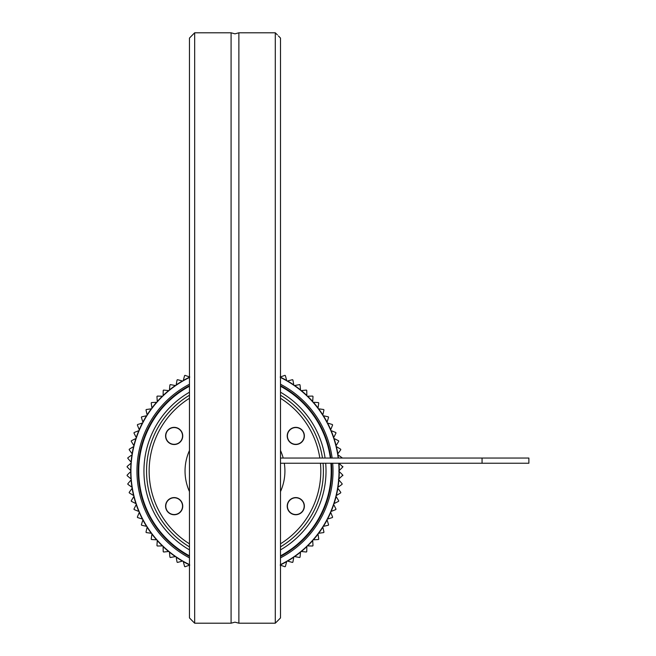 <?xml version="1.0" encoding="UTF-8"?>
<svg xmlns="http://www.w3.org/2000/svg" width="656" height="656" viewBox="0 0 656 656"><rect width="100%" height="100%" fill="white"/><g stroke="black" fill="none" stroke-linecap="round" stroke-linejoin="round"><path stroke-width="0.98" d="M231.084 328L231.084 623.2L234.979 622.159L238.874 623.2L238.874 32.8L234.979 33.841L231.084 32.8L231.084 328M280.497 617.927L277.373 621.117L280.497 617.927L280.497 38.073C276.496 33.989 276.496 33.989 280.497 38.073L278.415 35.949M189.461 617.927L192.585 621.117L189.461 617.927L189.461 38.073L192.585 34.883L189.461 38.073M231.084 32.8L194.668 32.8L194.668 623.2L192.585 621.117M277.373 621.117L275.29 623.2L275.29 32.8L238.874 32.8M295.799 444.522A8.585 8.585 0 0 1 287.213 435.937A8.585 8.585 0 0 1 295.799 427.351A8.585 8.585 0 0 1 304.376 435.937A8.585 8.585 0 0 1 295.799 444.522M295.799 514.747A8.585 8.585 0 0 1 287.213 506.161A8.585 8.585 0 0 1 295.799 497.576A8.585 8.585 0 0 1 304.376 506.161A8.585 8.585 0 0 1 295.799 514.747M174.168 514.747A8.585 8.585 0 0 1 165.583 506.161A8.585 8.585 0 0 1 174.168 497.576A8.585 8.585 0 0 1 182.745 506.161A8.585 8.585 0 0 1 174.168 514.747M174.168 444.522A8.585 8.585 0 0 1 165.583 435.937A8.585 8.585 0 0 1 174.168 427.351A8.585 8.585 0 0 1 182.745 435.937A8.585 8.585 0 0 1 174.168 444.522M280.497 543.816A85.829 85.829 0 0 0 320.456 463.243M319.816 458.044A85.829 85.829 0 0 0 280.497 398.282M280.497 395.232A88.429 88.429 0 0 1 322.449 458.044M323.064 463.243A88.429 88.429 0 0 1 280.497 546.866M189.461 450.508A49.938 49.938 0 0 0 189.461 491.59M280.497 491.59A49.938 49.938 0 0 0 284.302 463.243M283.195 458.044A49.938 49.938 0 0 0 280.497 450.508M189.461 546.866A88.429 88.429 0 0 1 189.461 395.232M189.461 398.282A85.829 85.829 0 0 0 189.461 543.816M482.062 458.044L482.062 463.243L528.875 463.243L528.875 458.044L280.497 458.044M482.062 463.243L280.497 463.243M299.981 498.904A8.372 8.372 0 0 1 303.047 510.352A8.372 8.372 0 0 1 291.608 513.41A8.372 8.372 0 0 1 288.542 501.971A8.372 8.372 0 0 1 299.981 498.904M291.608 428.688A8.372 8.372 0 0 1 303.047 431.746A8.372 8.372 0 0 1 299.981 443.185A8.372 8.372 0 0 1 288.542 440.127A8.372 8.372 0 0 1 291.608 428.688M169.978 443.185A8.372 8.372 0 0 1 166.911 431.746A8.372 8.372 0 0 1 178.35 428.688A8.372 8.372 0 0 1 181.417 440.127A8.372 8.372 0 0 1 169.978 443.185M178.35 513.41A8.372 8.372 0 0 1 166.911 510.352A8.372 8.372 0 0 1 169.978 498.904A8.372 8.372 0 0 1 181.417 501.971A8.372 8.372 0 0 1 178.35 513.41M330.895 463.243A96.235 96.235 0 0 1 280.497 555.837M189.461 555.837A96.235 96.235 0 0 1 138.744 471.049C139.162 482.119 139.162 482.119 138.744 471.049A96.235 96.235 0 0 1 189.461 386.261M146.55 471.762L146.55 471.049M331.214 471.049L331.198 472.73M331.018 477.191L330.886 478.97M330.886 478.987L330.927 478.47M139.015 463.882L139.113 462.628M280.497 386.261A96.235 96.235 0 0 1 330.329 458.044M280.497 557.871A98.031 98.031 0 0 0 332.699 463.243M332.141 458.044A98.031 98.031 0 0 0 280.497 384.227M280.497 377.495A104.033 104.033 0 0 1 338.201 458.044M338.726 463.243A104.033 104.033 0 0 1 280.497 564.603M338.98 463.177L342.842 466.965L339.275 470.532A104.296 104.296 0 0 0 338.98 463.243M339.062 463.243L342.842 466.965L338.758 471.049L342.842 475.133L338.98 478.921A104.296 104.296 0 0 0 339.275 471.566L339.013 471.311M189.461 385.671A96.752 96.752 0 0 0 189.461 556.427M322.768 526.875A104.033 104.033 0 0 1 318.308 533.336L318.668 533.287A104.296 104.296 0 0 0 322.85 527.227L322.768 526.875M338.422 479.397C341.284 482.767 341.284 482.767 338.422 479.397C341.284 482.767 341.284 482.767 338.422 479.397L342.842 475.133A107.937 107.937 0 0 1 342.817 475.657M336.118 496.51L338.726 500.823A107.937 107.937 0 0 1 338.578 501.332L334.068 503.587A104.296 104.296 0 0 0 336.118 496.51L335.929 496.198M330.722 512.402L332.608 517.084A107.937 107.937 0 0 1 332.379 517.559L327.565 519.06A104.296 104.296 0 0 0 330.722 512.402L330.591 512.065M322.85 527.227L323.957 532.147A107.937 107.937 0 0 1 323.662 532.582L318.668 533.287M312.699 540.593L313.002 545.628A107.937 107.937 0 0 1 312.641 546.005L307.598 545.907A104.296 104.296 0 0 0 312.699 540.593L312.682 540.232M300.538 552.163L300.03 557.182A107.937 107.937 0 0 1 299.612 557.493L294.651 556.583A104.296 104.296 0 0 0 300.538 552.163L300.571 551.803M280.497 564.89A104.296 104.296 0 0 0 286.68 561.626L285.376 566.497A107.937 107.937 0 0 1 284.909 566.743L280.161 565.054M189.797 565.054L185.049 566.743A107.937 107.937 0 0 1 184.59 566.497L183.278 561.626A104.296 104.296 0 0 0 189.461 564.89M175.308 556.583L170.347 557.493A107.937 107.937 0 0 1 169.929 557.182L169.42 552.163A104.296 104.296 0 0 0 175.308 556.583L175.669 556.518M162.36 545.907L157.317 546.005A107.937 107.937 0 0 1 156.956 545.628L157.26 540.593A104.296 104.296 0 0 0 162.36 545.907L162.729 545.899M151.29 533.287L146.296 532.582A107.937 107.937 0 0 1 146.001 532.147L147.108 527.227A104.296 104.296 0 0 0 151.29 533.287L151.651 533.336M142.393 519.06L137.58 517.559A107.937 107.937 0 0 1 137.35 517.084L139.236 512.402A104.296 104.296 0 0 0 142.393 519.06L142.737 519.167M135.89 503.587L131.38 501.332A107.937 107.937 0 0 1 131.233 500.823L133.84 496.51A104.296 104.296 0 0 0 135.89 503.587L136.218 503.751M131.954 487.269L127.863 484.317A107.937 107.937 0 0 1 127.797 483.8L131.069 479.954A104.296 104.296 0 0 0 131.954 487.269L132.25 487.482M130.683 470.532L127.125 466.965A107.937 107.937 0 0 1 127.141 466.441L130.979 463.177A104.296 104.296 0 0 0 130.683 470.532L130.946 470.787M132.118 453.804L129.175 449.713A107.937 107.937 0 0 1 129.281 449.204L133.594 446.597A104.296 104.296 0 0 0 132.118 453.804L132.332 454.1M136.218 437.527L133.963 433.017A107.937 107.937 0 0 1 134.152 432.525L138.826 430.648A104.296 104.296 0 0 0 136.218 437.527L136.382 437.855M142.877 422.12L141.376 417.306A107.937 107.937 0 0 1 141.639 416.855L146.55 415.748A104.296 104.296 0 0 0 142.877 422.12L142.983 422.472M151.913 407.983L151.208 402.989A107.937 107.937 0 0 1 151.536 402.579L156.571 402.276A104.296 104.296 0 0 0 151.913 407.983L151.962 408.344M163.106 395.47L163.205 390.435A107.937 107.937 0 0 1 163.598 390.082L168.617 390.591A104.296 104.296 0 0 0 163.106 395.47L163.098 395.839M176.161 384.924L177.071 379.963A107.937 107.937 0 0 1 177.514 379.685L182.384 380.988A104.296 104.296 0 0 0 176.161 384.924L176.095 385.285M287.574 380.988L292.445 379.685A107.937 107.937 0 0 1 292.888 379.963L293.798 384.924A104.296 104.296 0 0 0 287.574 380.988L287.221 381.079M301.342 390.591L306.36 390.082A107.937 107.937 0 0 1 306.754 390.435L306.852 395.47A104.296 104.296 0 0 0 301.342 390.591L300.981 390.623M313.388 402.276L318.422 402.579A107.937 107.937 0 0 1 318.75 402.989L318.045 407.983A104.296 104.296 0 0 0 313.388 402.276L313.027 402.251M323.408 415.748L328.328 416.855A107.937 107.937 0 0 1 328.59 417.306L327.09 422.12A104.296 104.296 0 0 0 323.408 415.748L323.047 415.666M331.132 430.648L335.806 432.525A107.937 107.937 0 0 1 335.995 433.017L333.74 437.527A104.296 104.296 0 0 0 331.132 430.648L330.788 430.508M336.364 446.597L340.685 449.204A107.937 107.937 0 0 1 340.784 449.713L337.84 453.804A104.296 104.296 0 0 0 336.364 446.597L336.052 446.4M338.463 458.044A104.296 104.296 0 0 0 338.004 454.829L342.096 457.781A107.937 107.937 0 0 1 342.129 458.044M342.817 466.441A107.937 107.937 0 0 1 342.842 466.965M327.565 423.038L332.379 424.539A107.937 107.937 0 0 1 332.608 425.014L330.722 429.688A104.296 104.296 0 0 0 327.565 423.038L327.221 422.931M318.668 408.811L323.662 409.516A107.937 107.937 0 0 1 323.957 409.951L322.85 414.871A104.296 104.296 0 0 0 318.668 408.811L318.308 408.762M307.598 396.191L312.641 396.093A107.937 107.937 0 0 1 313.002 396.47L312.699 401.497A104.296 104.296 0 0 0 307.598 396.191L307.238 396.199M294.651 385.515L299.612 384.605A107.937 107.937 0 0 1 300.03 384.916L300.538 389.935A104.296 104.296 0 0 0 294.651 385.515L294.29 385.58M280.161 377.044L284.909 375.355A107.937 107.937 0 0 1 285.376 375.601L286.68 380.472A104.296 104.296 0 0 0 280.497 377.208M189.461 377.208A104.296 104.296 0 0 0 183.278 380.472L184.59 375.601A107.937 107.937 0 0 1 185.049 375.355L189.797 377.044M169.42 389.935L169.929 384.916A107.937 107.937 0 0 1 170.347 384.605L175.308 385.515A104.296 104.296 0 0 0 169.42 389.935L169.387 390.295M157.26 401.497L156.956 396.47A107.937 107.937 0 0 1 157.317 396.093L162.36 396.191A104.296 104.296 0 0 0 157.26 401.497L157.284 401.866M147.108 414.871L146.001 409.951A107.937 107.937 0 0 1 146.296 409.516L151.29 408.811A104.296 104.296 0 0 0 147.108 414.871L147.19 415.223A104.033 104.033 0 0 1 151.651 408.762L151.29 408.811M139.236 429.688L137.35 425.014A107.937 107.937 0 0 1 137.58 424.539L142.393 423.038A104.296 104.296 0 0 0 139.236 429.688L139.375 430.033M133.84 445.588L131.233 441.267A107.937 107.937 0 0 1 131.38 440.766L135.89 438.511A104.296 104.296 0 0 0 133.84 445.588L134.029 445.9M131.069 462.136L127.797 458.298A107.937 107.937 0 0 1 127.863 457.781L131.954 454.829A104.296 104.296 0 0 0 131.069 462.136L131.307 462.414M130.979 478.921L127.141 475.657A107.937 107.937 0 0 1 127.125 475.133L130.683 471.566A104.296 104.296 0 0 0 130.979 478.921L131.257 479.159M133.594 495.501L129.281 492.894A107.937 107.937 0 0 1 129.175 492.385L132.118 488.294A104.296 104.296 0 0 0 133.594 495.501L133.906 495.69M138.826 511.45L134.152 509.564A107.937 107.937 0 0 1 133.963 509.081L136.218 504.571A104.296 104.296 0 0 0 138.826 511.45L139.17 511.59M146.55 526.35L141.639 525.243A107.937 107.937 0 0 1 141.376 524.792L142.877 519.978A104.296 104.296 0 0 0 146.55 526.35L146.911 526.432M156.571 539.822L151.536 539.519A107.937 107.937 0 0 1 151.208 539.109L151.913 534.115A104.296 104.296 0 0 0 156.571 539.822L156.94 539.839M168.617 551.507L163.598 552.016A107.937 107.937 0 0 1 163.205 551.663L163.106 546.628A104.296 104.296 0 0 0 168.617 551.507L168.986 551.466M182.384 561.11L177.514 562.413A107.937 107.937 0 0 1 177.071 562.135L176.161 557.174A104.296 104.296 0 0 0 182.384 561.11L182.737 561.019M293.798 557.174L292.888 562.135A107.937 107.937 0 0 1 292.445 562.413L287.574 561.11A104.296 104.296 0 0 0 293.798 557.174L293.863 556.813M306.852 546.628L306.754 551.663A107.937 107.937 0 0 1 306.36 552.016L301.342 551.507A104.296 104.296 0 0 0 306.852 546.628L306.86 546.259M318.045 534.115L318.75 539.109A107.937 107.937 0 0 1 318.422 539.519L313.388 539.822A104.296 104.296 0 0 0 318.045 534.115L317.996 533.754M327.09 519.978L328.59 524.792A107.937 107.937 0 0 1 328.328 525.243L323.408 526.35A104.296 104.296 0 0 0 327.09 519.978L326.975 519.626M333.74 504.571L335.995 509.081A107.937 107.937 0 0 1 335.806 509.564L331.132 511.45A104.296 104.296 0 0 0 333.74 504.571L333.576 504.243M337.84 488.294L340.784 492.385A107.937 107.937 0 0 1 340.685 492.894L336.364 495.501A104.296 104.296 0 0 0 337.84 488.294L337.627 487.99M338.898 479.954L342.161 483.8A107.937 107.937 0 0 1 342.096 484.317L338.004 487.269A104.296 104.296 0 0 0 338.898 479.954L338.66 479.675M339.275 471.566L342.842 475.133M189.461 564.603A104.033 104.033 0 0 1 189.461 377.495M189.461 384.227A98.031 98.031 0 0 0 189.461 557.871M280.497 556.427A96.752 96.752 0 0 0 331.419 463.243M330.854 458.044A96.752 96.752 0 0 0 280.497 385.671M334.068 438.511L338.578 440.766A107.937 107.937 0 0 1 338.726 441.267L336.118 445.588A104.296 104.296 0 0 0 334.068 438.511L333.74 438.347M146.559 469.622L146.591 468.245M323.408 471.049L323.4 469.622M189.461 392.214A91.028 91.028 0 0 0 189.461 549.884M280.497 549.884A91.028 91.028 0 0 0 325.679 463.243M325.081 458.044A91.028 91.028 0 0 0 280.497 392.214M275.29 623.2L238.874 623.2M231.084 623.2L194.668 623.2M277.373 34.883L275.29 32.8M192.585 34.883L194.668 32.8"/></g></svg>
